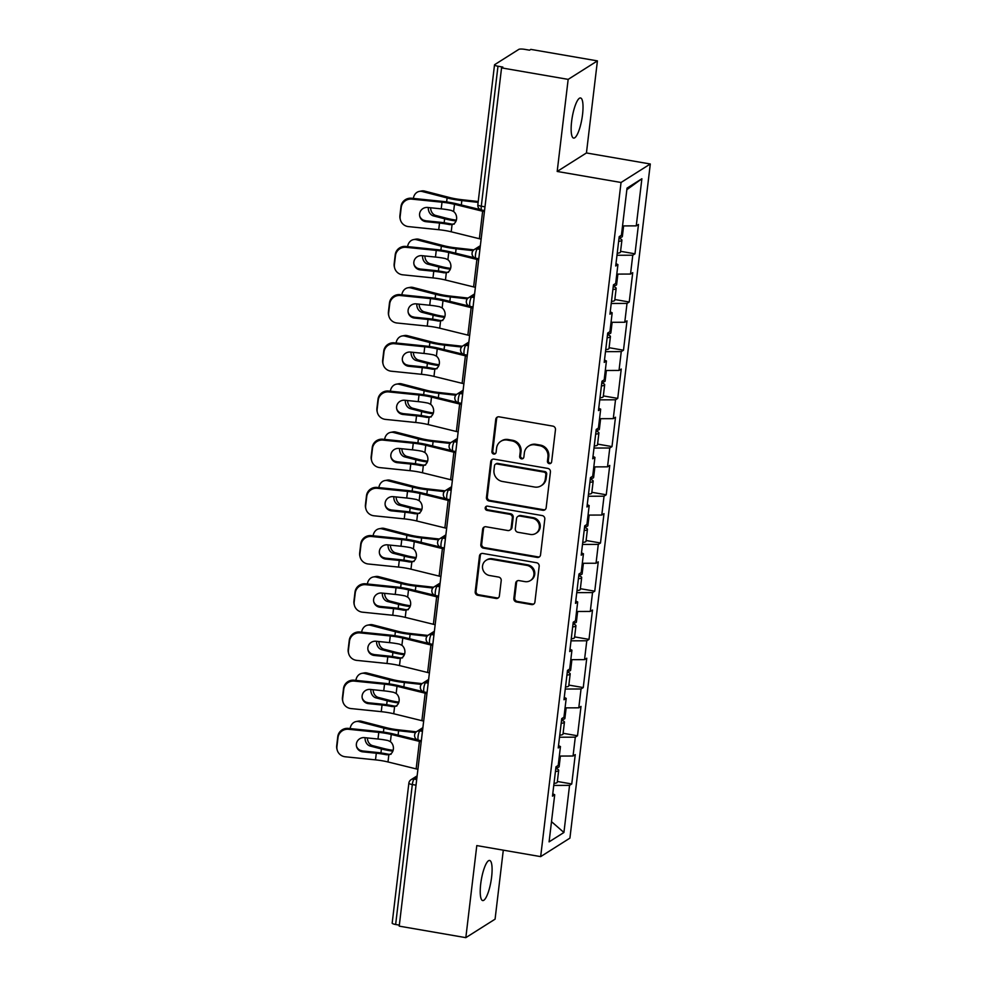 <?xml version="1.0" encoding="UTF-8"?>
<svg xmlns="http://www.w3.org/2000/svg" width="987" height="987" viewBox="0 0 987 987"><rect width="100%" height="100%" fill="white"/><g stroke="black" fill="none" stroke-linecap="round" stroke-linejoin="round"><path stroke-width="1.48" d="M549.278 463.643A2.184 2.073 -122.3 0 0 551.622 461.891L555.471 429.666A3.121 2.961 -122.3 0 0 552.843 426.113L499.114 416.835A3.121 2.961 -122.3 0 0 495.758 419.352L491.921 451.565A2.184 2.073 -122.3 0 0 495.178 453.773A2.184 2.073 -122.3 0 0 496.103 452.293L496.597 448.123A9.993 9.475 -122.3 0 1 507.306 440.066L511.784 440.844A9.993 9.475 -122.3 0 1 520.174 452.194L519.68 456.364A2.184 2.073 -122.3 0 0 522.937 458.573A2.184 2.073 -122.3 0 0 523.863 457.092L524.356 452.922A9.993 9.475 -122.3 0 1 535.065 444.866L539.544 445.643A9.993 9.475 -122.3 0 1 547.945 456.993L547.44 461.163A2.184 2.073 -122.3 0 0 549.278 463.643M528.576 446.124L529.427 445.593A9.993 9.475 -122.3 0 1 535.916 444.323L540.395 445.1A9.993 9.475 -122.3 0 1 548.797 456.45L548.303 460.621A2.184 2.073 -122.3 0 0 551.091 463.051M497.534 416.995A3.121 2.961 -122.3 0 0 496.621 418.809L492.772 451.034A2.184 2.073 -122.3 0 0 495.573 453.452M500.816 441.325L501.667 440.794A9.993 9.475 -122.3 0 1 508.157 439.523L512.635 440.301A9.993 9.475 -122.3 0 1 521.037 451.664L520.531 455.834A2.184 2.073 -122.3 0 0 523.332 458.252M480.706 883.97A20.357 4.898 -80.2 0 1 489.626 860.467A20.357 4.898 -80.2 0 1 491.612 877.061A20.357 4.898 -80.2 0 1 482.692 900.563A20.357 4.898 -80.2 0 1 480.706 883.97M571.621 121.475A20.357 4.898 -80.2 0 1 580.541 97.972A20.357 4.898 -80.2 0 1 582.54 114.578A20.357 4.898 -80.2 0 1 573.62 138.081A20.357 4.898 -80.2 0 1 571.621 121.475M513.857 598.43A3.121 2.961 -122.3 0 0 516.485 601.984L531.561 604.587A3.121 2.961 -122.3 0 0 534.905 602.07L539.173 566.279A3.121 2.961 -122.3 0 0 536.546 562.738L482.816 553.448A3.121 2.961 -122.3 0 0 479.472 555.965L475.203 591.756A3.121 2.961 -122.3 0 0 477.831 595.297L496.042 598.443A3.121 2.961 -122.3 0 0 499.385 595.926L501.211 580.615A3.121 2.961 -122.3 0 0 498.583 577.062L489.552 575.507A8.352 7.921 -122.3 0 1 486.06 560.332A8.352 7.921 -122.3 0 1 491.489 559.284L526.861 565.391A8.352 7.921 -122.3 0 1 530.364 580.566A8.352 7.921 -122.3 0 1 524.936 581.614L519.039 580.603A3.121 2.961 -122.3 0 0 515.695 583.12L513.857 598.43L514.72 597.888A3.121 2.961 -122.3 0 0 517.336 601.441L532.412 604.044A3.121 2.961 -122.3 0 0 533.992 603.884M557.186 171.454L586.438 152.96L597.419 60.886L568.167 79.379L557.186 171.454L621.045 182.484L540.666 856.617L476.795 845.588L465.827 937.65L399.217 926.139L501.556 67.881L502.839 67.067L497.979 66.228L481.286 206.184L484.999 206.826M568.167 79.379L501.556 67.881M542.813 510.267A3.121 2.961 -122.3 0 0 546.156 507.75L550.425 471.971A3.121 2.961 -122.3 0 0 547.797 468.418L494.068 459.14A3.121 2.961 -122.3 0 0 490.724 461.657L486.455 497.436A3.121 2.961 -122.3 0 0 489.071 500.989L542.813 510.267L543.664 509.736A3.121 2.961 -122.3 0 0 545.243 509.563M544.799 519.125L540.531 554.904A3.121 2.961 -122.3 0 1 537.187 557.421L483.457 548.143A3.121 2.961 -122.3 0 1 480.829 544.59L482.655 529.279A3.121 2.961 -122.3 0 1 485.999 526.762L507.787 530.525A3.121 2.961 -122.3 0 0 511.143 528.008L512.352 517.854A3.121 2.961 -122.3 0 0 509.724 514.301L487.035 510.378A2.184 2.073 -122.3 0 1 486.122 506.417A2.184 2.073 -122.3 0 1 487.541 506.134L542.171 515.572A3.121 2.961 -122.3 0 1 544.799 519.125M621.045 182.484L650.297 163.99L569.918 838.123L540.666 856.617M557.371 781.482L571.757 783.962L575.261 754.611L573.04 756.017L559.321 756.067M571.757 783.962L569.548 785.368L563.922 832.485L549.093 841.862L554.706 794.745L552.486 796.151L555.989 766.8L558.21 765.406L560.456 746.554L558.235 747.961L561.739 718.61L563.947 717.204L566.205 698.364L563.984 699.758L567.488 670.407L569.696 669.013L571.942 650.162L569.733 651.568L573.225 622.217L575.446 620.811L577.691 601.971L575.483 603.365L578.974 574.015L581.195 572.62L583.44 553.769L581.22 555.175L584.723 525.824L586.944 524.418L589.19 505.578L586.969 506.973L590.473 477.622L592.693 476.227L594.939 457.376L592.718 458.782L596.222 429.431L598.43 428.025L600.688 409.186L598.467 410.58L601.971 381.229L604.18 379.835L606.425 360.983L604.217 362.389L607.708 333.038L609.929 331.632L612.174 312.793L609.954 314.187L613.458 284.836L615.678 283.442L617.924 264.59L615.703 265.996L619.207 236.646L621.428 235.239L627.041 188.122L641.883 178.746L636.257 225.863L622.538 225.912M620.589 251.315L634.986 253.807L638.478 224.456L636.257 225.863M634.986 253.807L632.766 255.214L630.52 274.053L616.789 274.102M614.839 299.517L629.237 301.997L632.729 272.659L630.52 274.053M629.237 301.997L627.016 303.404L624.771 322.255L611.039 322.305M609.09 347.708L623.488 350.2L626.992 320.849L624.771 322.255M623.488 350.2L621.267 351.606L619.022 370.446L605.29 370.495M603.341 395.91L617.739 398.39L621.242 369.039L619.022 370.446M617.739 398.39L615.518 399.797L613.272 418.648L599.553 418.698M597.591 444.101L611.989 446.593L615.493 417.242L613.272 418.648M611.989 446.593L609.781 447.999L607.523 466.839L593.804 466.888M591.855 492.303L606.24 494.783L609.744 465.432L607.523 466.839M606.24 494.783L604.032 496.19L601.786 515.041L588.055 515.091M586.105 540.494L600.503 542.986L603.995 513.635L601.786 515.041M600.503 542.986L598.282 544.392L596.037 563.232L582.305 563.281M580.356 588.696L594.754 591.176L598.245 561.825L596.037 563.232M594.754 591.176L592.533 592.582L590.288 611.434L576.556 611.484M574.607 636.886L589.005 639.379L592.508 610.028L590.288 611.434M589.005 639.379L586.784 640.785L584.538 659.624L570.819 659.674M568.857 685.089L583.255 687.569L586.759 658.218L584.538 659.624M583.255 687.569L581.035 688.975L578.789 707.827L565.07 707.864M563.108 733.279L577.506 735.771L581.01 706.421L578.789 707.827M577.506 735.771L575.298 737.166L573.04 756.017M558.519 745.617L560.456 746.554M575.298 737.166L559.518 737.227M564.268 697.414L566.205 698.364M581.035 688.975L565.267 689.037M570.005 649.224L571.942 650.162M586.784 640.785L571.004 640.834M575.754 601.021L577.691 601.971M592.533 592.582L576.753 592.644M581.503 552.831L583.44 553.769M598.282 544.392L582.503 544.442M587.253 504.628L589.19 505.578M604.032 496.19L588.252 496.251M593.002 456.438L594.939 457.376M609.781 447.999L594.001 448.049M598.739 408.236L600.688 409.186M615.518 399.797L599.751 399.858M604.488 360.045L606.425 360.983M621.267 351.606L605.487 351.656M610.237 311.843L612.174 312.793M627.016 303.404L611.237 303.465M615.987 263.652L617.924 264.59M632.766 255.214L616.986 255.263M597.419 60.886L530.809 49.387L529.538 50.189L524.665 49.35A4.775 0.987 6.8 0 0 518.829 49.375L494.697 64.636A4.775 0.987 6.8 0 0 494.524 64.858A4.775 0.987 6.8 0 0 497.979 66.228M641.883 178.746L626.856 189.677M465.827 937.65L495.079 919.156L503.296 850.165M399.34 925.127L395.639 924.498A4.775 0.987 -173.2 0 1 392.172 923.116L408.865 783.16A4.775 0.987 -173.2 0 0 412.319 784.542L395.639 924.498M586.438 152.96L650.297 163.99M552.769 793.807L554.706 794.745M569.548 785.368L553.769 785.43M563.922 832.485L551.499 821.64M492.488 459.3A3.121 2.961 -122.3 0 0 491.575 461.114L487.307 496.893A3.121 2.961 -122.3 0 0 489.922 500.446L543.664 509.736M545.848 474.587A2.184 2.073 -122.3 0 0 544.01 472.094L496.843 463.952A2.184 2.073 -122.3 0 0 494.499 465.716L493.981 470.108A9.993 9.475 -122.3 0 0 502.371 481.459L534.609 487.035A9.993 9.475 -122.3 0 0 545.317 478.979L545.848 474.587L546.699 474.044A2.184 2.073 -122.3 0 0 544.861 471.564L544.01 472.094M495.425 464.223L496.276 463.68A2.184 2.073 -122.3 0 1 497.695 463.409L544.861 471.564M541.11 485.777L541.962 485.234A9.993 9.475 -122.3 0 0 546.169 478.436L545.317 478.979M546.699 474.044L546.169 478.436M484.42 526.922A3.121 2.961 -122.3 0 0 483.507 528.736L481.681 544.059A3.121 2.961 -122.3 0 0 484.309 547.6L538.038 556.89A3.121 2.961 -122.3 0 0 539.618 556.717M509.823 530.13L510.674 529.6A3.121 2.961 -122.3 0 0 511.994 527.477L513.203 517.311A3.121 2.961 -122.3 0 0 510.575 513.758L487.899 509.847L487.035 510.378M486.591 506.195A2.184 2.073 -122.3 0 0 487.899 509.847M530.401 534.436A8.352 7.921 -122.3 0 0 539.198 524.8A8.352 7.921 -122.3 0 0 532.338 518.212L519.878 516.053A3.121 2.961 -122.3 0 0 516.534 518.57L515.313 528.736A3.121 2.961 -122.3 0 0 517.941 532.277L530.401 534.436M535.83 533.375L536.694 532.844A8.352 7.921 -122.3 0 0 533.19 517.669L532.338 518.212M517.842 516.448L518.706 515.917A3.121 2.961 -122.3 0 1 520.729 515.522L533.19 517.669M517.459 580.763A3.121 2.961 -122.3 0 0 516.546 582.577L514.72 597.888M530.364 580.566L531.216 580.023A8.352 7.921 -122.3 0 0 527.724 564.848L526.861 565.391M486.06 560.332L486.912 559.802A8.352 7.921 -122.3 0 1 492.34 558.741L527.724 564.848M481.237 553.608A3.121 2.961 -122.3 0 0 480.324 555.422L476.055 591.213A3.121 2.961 -122.3 0 0 478.683 594.754L496.893 597.9A3.121 2.961 -122.3 0 0 498.472 597.74M430.628 207.776A7.316 5.984 -100.7 0 0 435.822 215.474L446.963 218.361A21.307 4.404 6.8 0 0 453.267 219.694A21.307 4.404 6.8 0 0 456.352 220.175M456.068 221.002A25.44 5.256 -173.2 0 1 452.157 220.397A25.44 5.256 -173.2 0 1 444.631 218.793L433.49 215.919A7.316 5.984 79.3 0 1 428.333 207.541M478.115 202.372L461.842 200.558A25.44 5.256 -173.2 0 1 454.649 199.547A25.44 5.256 -173.2 0 1 447.111 197.943L422.202 191.503A9.537 7.81 -100.7 0 0 419.327 191.404L421.659 190.96A9.537 7.81 79.3 0 1 424.533 191.059L449.443 197.499A21.307 4.404 6.8 0 0 455.76 198.843A21.307 4.404 6.8 0 0 461.78 199.695L478.226 201.521M419.327 191.404A9.537 7.81 -100.7 0 0 413.343 198.424M425.952 220.817L423.46 220.175M623.611 225.9L622.353 236.461A10.499 2.171 -173.2 0 1 619.083 237.62M619.009 238.274A10.499 2.171 -173.2 0 1 621.909 240.174A10.499 2.171 -173.2 0 1 618.652 241.334M621.909 240.174L620.49 252.067A10.499 2.171 -173.2 0 1 617.233 253.227M419.685 216.017A7.316 7.131 165.1 0 0 425.779 220.804L426.014 221.68A7.316 7.131 -14.9 0 1 419.598 213.834A7.316 7.131 -14.9 0 1 427.704 207.467L441.214 208.849A21.307 4.404 -173.2 0 1 448.135 209.799A21.307 4.404 -173.2 0 1 451.195 210.379L453.625 211.514A7.316 6.144 77.7 0 1 456.586 218.978A7.316 6.144 77.7 0 1 452.071 224.592L452.009 224.604M411.789 199.127A9.537 9.302 165.1 0 0 401.215 207.43L400.981 206.542A9.537 9.302 -14.9 0 1 411.542 198.239L411.789 199.127L442.003 202.212A21.307 4.404 -173.2 0 1 448.937 203.162A21.307 4.404 -173.2 0 1 454.489 204.309L482.643 211.23A25.44 5.256 6.8 0 0 484.42 211.637M480.546 209.7L456.673 203.828A25.44 5.256 6.8 0 0 450.035 202.458A25.44 5.256 6.8 0 0 441.769 201.323L411.542 198.239M401.215 207.43L400.154 216.387A9.537 9.302 165.1 0 0 408.507 226.615L438.721 229.7A21.307 4.404 -173.2 0 1 445.655 230.65A21.307 4.404 -173.2 0 1 451.207 231.797L452.071 224.592L449.492 224.592L451.701 224.111A25.44 5.256 6.8 0 0 447.555 223.309A25.44 5.256 6.8 0 0 439.277 222.174L425.779 220.804M426.014 221.68L439.523 223.062A21.307 4.404 -173.2 0 1 446.445 224.012A21.307 4.404 -173.2 0 1 449.492 224.592M484.531 210.675L482.865 210.268M451.701 224.111L454.254 224.111M400.389 219.805L400.154 218.917A9.537 9.302 -14.9 0 1 399.92 215.499L400.154 216.387M400.981 206.542L399.92 215.499M451.207 231.797L479.361 238.718A25.44 5.256 6.8 0 0 481.138 239.138M424.891 255.966A7.316 5.984 -100.7 0 0 430.073 263.677L441.214 266.552A21.307 4.404 6.8 0 0 447.518 267.896A21.307 4.404 6.8 0 0 450.603 268.378M450.319 269.204A25.44 5.256 -173.2 0 1 446.408 268.6A25.44 5.256 -173.2 0 1 438.882 266.996L427.741 264.121A7.316 5.984 79.3 0 1 422.584 255.732M473.057 250.636L456.093 248.761A25.44 5.256 -173.2 0 1 448.9 247.737A25.44 5.256 -173.2 0 1 441.362 246.145L416.452 239.705A9.537 7.81 -100.7 0 0 413.578 239.594L415.909 239.15A9.537 7.81 79.3 0 1 418.784 239.261L443.706 245.701A21.307 4.404 6.8 0 0 450.01 247.034A21.307 4.404 6.8 0 0 456.031 247.885L473.822 249.859M413.578 239.594A9.537 7.81 -100.7 0 0 407.594 246.614M420.203 269.019L417.723 268.365M617.874 274.102L616.604 284.663A10.499 2.171 -173.2 0 1 613.346 285.823M613.26 286.477A10.499 2.171 -173.2 0 1 616.172 288.364A10.499 2.171 -173.2 0 1 612.902 289.524M616.172 288.364L614.753 300.258A10.499 2.171 -173.2 0 1 611.484 301.417M419.142 304.169A7.316 5.984 -100.7 0 0 424.336 311.867L435.464 314.754A21.307 4.404 6.8 0 0 441.769 316.087A21.307 4.404 6.8 0 0 444.853 316.568M444.569 317.395A25.44 5.256 -173.2 0 1 440.671 316.79A25.44 5.256 -173.2 0 1 433.133 315.186L421.992 312.311A7.316 5.984 79.3 0 1 416.835 303.934M467.307 298.839L450.356 296.951A25.44 5.256 -173.2 0 1 443.151 295.94A25.44 5.256 -173.2 0 1 435.625 294.336L410.703 287.896A9.537 7.81 -100.7 0 0 407.828 287.785L410.16 287.353A9.537 7.81 79.3 0 1 413.035 287.451L437.957 293.892A21.307 4.404 6.8 0 0 444.261 295.236A21.307 4.404 6.8 0 0 450.294 296.088L468.072 298.062M407.828 287.785A9.537 7.81 -100.7 0 0 401.845 294.817M414.466 317.209L411.974 316.568M612.125 322.293L610.867 332.853A10.499 2.171 -173.2 0 1 607.597 334.013M607.523 334.667A10.499 2.171 -173.2 0 1 610.422 336.567A10.499 2.171 -173.2 0 1 607.153 337.727M610.422 336.567L609.004 348.46A10.499 2.171 -173.2 0 1 605.734 349.62M413.393 352.359A7.316 5.984 -100.7 0 0 418.587 360.07L429.715 362.945A21.307 4.404 6.8 0 0 436.032 364.289A21.307 4.404 6.8 0 0 439.116 364.771M438.833 365.597A25.44 5.256 -173.2 0 1 434.922 364.993A25.44 5.256 -173.2 0 1 427.383 363.389L416.255 360.514A7.316 5.984 79.3 0 1 411.098 352.125M461.558 347.029L444.606 345.154A25.44 5.256 -173.2 0 1 437.401 344.13A25.44 5.256 -173.2 0 1 429.876 342.538L404.966 336.098A9.537 7.81 -100.7 0 0 402.079 335.987L404.411 335.543A9.537 7.81 79.3 0 1 407.298 335.654L432.207 342.094A21.307 4.404 6.8 0 0 438.512 343.427A21.307 4.404 6.8 0 0 444.545 344.278L462.323 346.252M402.079 335.987A9.537 7.81 -100.7 0 0 396.108 343.007M408.717 365.412L406.225 364.758M606.376 370.495L605.117 381.056A10.499 2.171 -173.2 0 1 601.848 382.216M601.774 382.87A10.499 2.171 -173.2 0 1 604.673 384.757A10.499 2.171 -173.2 0 1 601.404 385.917M604.673 384.757L603.254 396.651A10.499 2.171 -173.2 0 1 599.985 397.81M407.643 400.562A7.316 5.984 -100.7 0 0 412.837 408.26L423.966 411.147A21.307 4.404 6.8 0 0 430.283 412.48A21.307 4.404 6.8 0 0 433.367 412.961M433.083 413.787A25.44 5.256 -173.2 0 1 429.172 413.183A25.44 5.256 -173.2 0 1 421.634 411.579L410.506 408.704A7.316 5.984 79.3 0 1 405.349 400.327M455.809 395.232L438.857 393.344A25.44 5.256 -173.2 0 1 431.652 392.332A25.44 5.256 -173.2 0 1 424.126 390.729L399.217 384.288A9.537 7.81 -100.7 0 0 396.33 384.177L398.674 383.746A9.537 7.81 79.3 0 1 401.549 383.844L426.458 390.284A21.307 4.404 6.8 0 0 432.762 391.629A21.307 4.404 6.8 0 0 438.796 392.481L456.574 394.455M396.33 384.177A9.537 7.81 -100.7 0 0 390.358 391.21M402.967 413.602L400.475 412.961M600.627 418.685L599.368 429.246A10.499 2.171 -173.2 0 1 596.099 430.406M596.025 431.06A10.499 2.171 -173.2 0 1 598.924 432.96A10.499 2.171 -173.2 0 1 595.654 434.12M598.924 432.96L597.505 444.853A10.499 2.171 -173.2 0 1 594.236 446.013M401.894 448.752A7.316 5.984 -100.7 0 0 407.088 456.463L418.229 459.337A21.307 4.404 6.8 0 0 424.533 460.682A21.307 4.404 6.8 0 0 427.618 461.163M427.334 461.99A25.44 5.256 -173.2 0 1 423.423 461.373A25.44 5.256 -173.2 0 1 415.897 459.782L404.756 456.907A7.316 5.984 79.3 0 1 399.599 448.517M450.072 443.422L433.108 441.547A25.44 5.256 -173.2 0 1 425.915 440.523A25.44 5.256 -173.2 0 1 418.377 438.931L393.468 432.479A9.537 7.81 -100.7 0 0 390.593 432.38L392.925 431.936A9.537 7.81 79.3 0 1 395.799 432.047L420.709 438.487A21.307 4.404 6.8 0 0 427.013 439.82A21.307 4.404 6.8 0 0 433.046 440.671L450.825 442.645M390.593 432.38A9.537 7.81 -100.7 0 0 384.609 439.4M397.218 461.805L394.726 461.151M594.877 466.888L593.619 477.449A10.499 2.171 -173.2 0 1 590.349 478.609M590.275 479.263A10.499 2.171 -173.2 0 1 593.175 481.15A10.499 2.171 -173.2 0 1 589.918 482.31M593.175 481.15L591.756 493.044A10.499 2.171 -173.2 0 1 588.499 494.203M413.935 264.208A7.316 7.131 165.1 0 0 420.03 268.995L420.265 269.883A7.316 7.131 -14.9 0 1 413.861 262.036A7.316 7.131 -14.9 0 1 421.955 255.67L435.464 257.052A21.307 4.404 -173.2 0 1 442.398 257.989A21.307 4.404 -173.2 0 1 445.445 258.582L447.888 259.717A7.316 6.144 77.7 0 1 450.849 267.169A7.316 6.144 77.7 0 1 446.321 272.794L446.26 272.807M406.039 247.318A9.537 9.302 165.1 0 0 395.466 255.621L395.232 254.745A9.537 9.302 -14.9 0 1 405.805 246.442L406.039 247.318L436.254 250.402A21.307 4.404 -173.2 0 1 443.188 251.352A21.307 4.404 -173.2 0 1 448.74 252.499L476.894 259.421A25.44 5.256 6.8 0 0 478.67 259.84M474.809 257.891L450.923 252.03A25.44 5.256 6.8 0 0 444.298 250.649A25.44 5.256 6.8 0 0 436.02 249.526L405.805 246.442M395.466 255.621L394.405 264.578A9.537 9.302 165.1 0 0 402.758 274.818L432.985 277.902A21.307 4.404 -173.2 0 1 439.906 278.852A21.307 4.404 -173.2 0 1 445.458 280L446.321 272.794L443.743 272.782L445.951 272.301A25.44 5.256 6.8 0 0 441.806 271.511A25.44 5.256 6.8 0 0 433.54 270.376L420.03 268.995M420.265 269.883L433.774 271.265A21.307 4.404 -173.2 0 1 440.695 272.202A21.307 4.404 -173.2 0 1 443.743 272.782M478.781 258.878L477.116 258.458M445.951 272.301L448.505 272.313M394.64 267.995L394.405 267.119A9.537 9.302 -14.9 0 1 394.171 263.702L394.405 264.578M395.232 254.745L394.171 263.702M445.458 280L473.612 286.921A25.44 5.256 6.8 0 0 475.389 287.34M408.186 312.41A7.316 7.131 165.1 0 0 414.281 317.197L414.515 318.073A7.316 7.131 -14.9 0 1 408.112 310.226A7.316 7.131 -14.9 0 1 416.206 303.86L429.715 305.242A21.307 4.404 -173.2 0 1 436.649 306.192A21.307 4.404 -173.2 0 1 439.696 306.772L442.139 307.907A7.316 6.144 77.7 0 1 445.1 315.371A7.316 6.144 77.7 0 1 440.572 320.985L440.51 320.997M400.29 295.52A9.537 9.302 165.1 0 0 389.729 303.823L389.483 302.935A9.537 9.302 -14.9 0 1 400.056 294.632L400.29 295.52L430.505 298.605A21.307 4.404 -173.2 0 1 437.438 299.555A21.307 4.404 -173.2 0 1 442.99 300.702L471.144 307.623A25.44 5.256 6.8 0 0 472.921 308.03M469.059 306.093L445.186 300.221A25.44 5.256 6.8 0 0 438.549 298.851A25.44 5.256 6.8 0 0 430.27 297.716L400.056 294.632M389.729 303.823L388.656 312.78A9.537 9.302 165.1 0 0 397.008 323.008L427.235 326.092A21.307 4.404 -173.2 0 1 434.157 327.042A21.307 4.404 -173.2 0 1 439.721 328.19L440.572 320.985L438.006 320.985L440.202 320.504A25.44 5.256 6.8 0 0 436.057 319.702A25.44 5.256 6.8 0 0 427.79 318.567L414.281 317.197M414.515 318.073L428.025 319.455A21.307 4.404 -173.2 0 1 434.946 320.405A21.307 4.404 -173.2 0 1 438.006 320.985M473.044 307.068L471.367 306.661M440.202 320.504L442.768 320.504M388.903 316.198L388.656 315.309A9.537 9.302 -14.9 0 1 388.422 311.892L388.656 312.78M389.483 302.935L388.422 311.892M439.721 328.19L467.863 335.111A25.44 5.256 6.8 0 0 469.652 335.531M402.449 360.6A7.316 7.131 165.1 0 0 408.532 365.387L408.766 366.276A7.316 7.131 -14.9 0 1 402.363 358.429A7.316 7.131 -14.9 0 1 410.469 352.063L423.966 353.445A21.307 4.404 -173.2 0 1 430.9 354.382A21.307 4.404 -173.2 0 1 433.947 354.975L436.39 356.11A7.316 6.144 77.7 0 1 439.351 363.561A7.316 6.144 77.7 0 1 434.823 369.187L434.761 369.2M394.541 343.71A9.537 9.302 165.1 0 0 383.98 352.014L383.746 351.125A9.537 9.302 -14.9 0 1 394.306 342.834L394.541 343.71L424.768 346.795A21.307 4.404 -173.2 0 1 431.689 347.745A21.307 4.404 -173.2 0 1 437.253 348.892L465.395 355.813A25.44 5.256 6.8 0 0 467.172 356.233M463.31 354.284L439.437 348.423A25.44 5.256 6.8 0 0 432.799 347.042A25.44 5.256 6.8 0 0 424.533 345.919L394.306 342.834M383.98 352.014L382.907 360.971A9.537 9.302 165.1 0 0 391.259 371.211L421.486 374.295A21.307 4.404 -173.2 0 1 428.407 375.245A21.307 4.404 -173.2 0 1 433.972 376.392L434.823 369.187L432.257 369.175L434.453 368.694A25.44 5.256 6.8 0 0 430.307 367.904A25.44 5.256 6.8 0 0 422.041 366.769L408.532 365.387M408.766 366.276L422.276 367.657A21.307 4.404 -173.2 0 1 429.209 368.595A21.307 4.404 -173.2 0 1 432.257 369.175M467.295 355.271L465.63 354.851M434.453 368.694L437.019 368.706M383.153 364.388L382.919 363.512A9.537 9.302 -14.9 0 1 382.672 360.095L382.907 360.971M383.746 351.125L382.672 360.095M433.972 376.392L462.113 383.314A25.44 5.256 6.8 0 0 463.902 383.733M396.7 408.803A7.316 7.131 165.1 0 0 402.782 413.59L403.017 414.466A7.316 7.131 -14.9 0 1 396.614 406.619A7.316 7.131 -14.9 0 1 404.719 400.253L418.229 401.635A21.307 4.404 -173.2 0 1 425.15 402.585A21.307 4.404 -173.2 0 1 428.198 403.165L430.64 404.3A7.316 6.144 77.7 0 1 433.601 411.764A7.316 6.144 77.7 0 1 429.086 417.378L429.012 417.39M388.792 391.913A9.537 9.302 165.1 0 0 378.231 400.216L377.996 399.328A9.537 9.302 -14.9 0 1 388.557 391.025L388.792 391.913L419.019 394.997A21.307 4.404 -173.2 0 1 425.94 395.947A21.307 4.404 -173.2 0 1 431.504 397.095L459.646 404.016A25.44 5.256 6.8 0 0 461.435 404.423M457.561 402.486L433.688 396.614A25.44 5.256 6.8 0 0 427.05 395.244A25.44 5.256 6.8 0 0 418.784 394.109L388.557 391.025M378.231 400.216L377.157 409.173A9.537 9.302 165.1 0 0 385.522 419.401L415.737 422.485A21.307 4.404 -173.2 0 1 422.67 423.435A21.307 4.404 -173.2 0 1 428.222 424.583L429.086 417.378L426.507 417.378L428.703 416.896A25.44 5.256 6.8 0 0 424.57 416.095A25.44 5.256 6.8 0 0 416.292 414.959L402.782 413.59M403.017 414.466L416.526 415.848A21.307 4.404 -173.2 0 1 423.46 416.798A21.307 4.404 -173.2 0 1 426.507 417.378M461.546 403.461L459.88 403.054M428.703 416.896L431.27 416.896M377.404 412.591L377.17 411.702A9.537 9.302 -14.9 0 1 376.923 408.285L377.157 409.173M377.996 399.328L376.923 408.285M428.222 424.583L456.376 431.504A25.44 5.256 6.8 0 0 458.153 431.924M390.951 456.993A7.316 7.131 165.1 0 0 397.033 461.78L397.28 462.669A7.316 7.131 -14.9 0 1 390.864 454.822A7.316 7.131 -14.9 0 1 398.97 448.456L412.48 449.838A21.307 4.404 -173.2 0 1 419.401 450.775A21.307 4.404 -173.2 0 1 422.448 451.367L424.891 452.502A7.316 6.144 77.7 0 1 427.852 459.954A7.316 6.144 77.7 0 1 423.337 465.58L423.275 465.593M383.042 440.103A9.537 9.302 165.1 0 0 372.481 448.406L372.247 447.518A9.537 9.302 -14.9 0 1 382.808 439.215L383.042 440.103L413.269 443.188A21.307 4.404 -173.2 0 1 420.191 444.138A21.307 4.404 -173.2 0 1 425.755 445.285L453.897 452.206A25.44 5.256 6.8 0 0 455.686 452.626M451.812 450.677L427.939 444.816A25.44 5.256 6.8 0 0 421.301 443.434A25.44 5.256 6.8 0 0 413.035 442.312L382.808 439.215M372.481 448.406L371.42 457.363A9.537 9.302 165.1 0 0 379.773 467.604L409.987 470.688A21.307 4.404 -173.2 0 1 416.921 471.638A21.307 4.404 -173.2 0 1 422.473 472.785L423.337 465.58L420.758 465.568L422.967 465.087A25.44 5.256 6.8 0 0 418.821 464.297A25.44 5.256 6.8 0 0 410.543 463.162L397.033 461.78M397.28 462.669L410.777 464.05A21.307 4.404 -173.2 0 1 417.711 464.988A21.307 4.404 -173.2 0 1 420.758 465.568M455.797 451.664L454.131 451.244M422.967 465.087L425.52 465.099M371.655 460.781L371.42 459.905A9.537 9.302 -14.9 0 1 371.174 456.487L371.42 457.363M372.247 447.518L371.174 456.487M422.473 472.785L450.627 479.707A25.44 5.256 6.8 0 0 452.404 480.126M396.157 496.954A7.316 5.984 -100.7 0 0 401.339 504.653L412.48 507.54A21.307 4.404 6.8 0 0 418.784 508.873A21.307 4.404 6.8 0 0 421.868 509.354M421.585 510.18A25.44 5.256 -173.2 0 1 417.674 509.576A25.44 5.256 -173.2 0 1 410.148 507.972L399.007 505.097A7.316 5.984 79.3 0 1 393.85 496.72M444.323 491.625L427.359 489.737A25.44 5.256 -173.2 0 1 420.166 488.725A25.44 5.256 -173.2 0 1 412.628 487.122L387.718 480.681A9.537 7.81 -100.7 0 0 384.844 480.57L387.175 480.138A9.537 7.81 79.3 0 1 390.05 480.237L414.959 486.677A21.307 4.404 6.8 0 0 421.276 488.022A21.307 4.404 6.8 0 0 427.297 488.873L445.075 490.847M384.844 480.57A9.537 7.81 -100.7 0 0 378.86 487.603M391.469 509.995L388.977 509.354M589.128 515.078L587.87 525.639A10.499 2.171 -173.2 0 1 584.612 526.799M584.526 527.453A10.499 2.171 -173.2 0 1 587.438 529.353A10.499 2.171 -173.2 0 1 584.168 530.512M587.438 529.353L586.019 541.246A10.499 2.171 -173.2 0 1 582.749 542.406M385.201 505.196A7.316 7.131 165.1 0 0 391.296 509.983L391.531 510.859A7.316 7.131 -14.9 0 1 385.127 503.012A7.316 7.131 -14.9 0 1 393.221 496.646L406.73 498.028A21.307 4.404 -173.2 0 1 413.652 498.978A21.307 4.404 -173.2 0 1 416.711 499.558L419.142 500.693A7.316 6.144 77.7 0 1 422.115 508.157A7.316 6.144 77.7 0 1 417.587 513.771L417.526 513.783M377.305 488.306A9.537 9.302 165.1 0 0 366.732 496.609L366.498 495.721A9.537 9.302 -14.9 0 1 377.071 487.418L377.305 488.306L407.52 491.39A21.307 4.404 -173.2 0 1 414.454 492.34A21.307 4.404 -173.2 0 1 420.006 493.488L448.16 500.409A25.44 5.256 6.8 0 0 449.936 500.816M446.075 498.879L422.189 493.007A25.44 5.256 6.8 0 0 415.564 491.637A25.44 5.256 6.8 0 0 407.286 490.502L377.071 487.418M366.732 496.609L365.671 505.566A9.537 9.302 165.1 0 0 374.024 515.794L404.238 518.878A21.307 4.404 -173.2 0 1 411.172 519.828A21.307 4.404 -173.2 0 1 416.724 520.976L417.587 513.771L415.009 513.771L417.217 513.289A25.44 5.256 6.8 0 0 413.072 512.487A25.44 5.256 6.8 0 0 404.806 511.352L391.296 509.983M391.531 510.859L405.04 512.241A21.307 4.404 -173.2 0 1 411.961 513.191A21.307 4.404 -173.2 0 1 415.009 513.771M450.047 499.854L448.382 499.447M417.217 513.289L419.771 513.289M365.906 508.984L365.671 508.095A9.537 9.302 -14.9 0 1 365.437 504.678L365.671 505.566M366.498 495.721L365.437 504.678M416.724 520.976L444.878 527.897A25.44 5.256 6.8 0 0 446.655 528.316M390.408 545.145A7.316 5.984 -100.7 0 0 395.59 552.856L406.73 555.73A21.307 4.404 6.8 0 0 413.035 557.075A21.307 4.404 6.8 0 0 416.119 557.556M415.835 558.383A25.44 5.256 -173.2 0 1 411.924 557.766A25.44 5.256 -173.2 0 1 404.399 556.174L393.258 553.288A7.316 5.984 79.3 0 1 388.101 544.91M438.573 539.815L421.609 537.94A25.44 5.256 -173.2 0 1 414.417 536.916A25.44 5.256 -173.2 0 1 406.891 535.324L381.969 528.872A9.537 7.81 -100.7 0 0 379.094 528.773L381.426 528.329A9.537 7.81 79.3 0 1 384.301 528.44L409.223 534.88A21.307 4.404 6.8 0 0 415.527 536.212A21.307 4.404 6.8 0 0 421.548 537.064L439.338 539.038M379.094 528.773A9.537 7.81 -100.7 0 0 373.111 535.793M385.72 558.198L383.24 557.544M583.391 563.281L582.133 573.842A10.499 2.171 -173.2 0 1 578.863 575.002M578.777 575.655A10.499 2.171 -173.2 0 1 581.688 577.543A10.499 2.171 -173.2 0 1 578.419 578.703M581.688 577.543L580.27 589.436A10.499 2.171 -173.2 0 1 577 590.596M379.452 553.386A7.316 7.131 165.1 0 0 385.547 558.173L385.781 559.061A7.316 7.131 -14.9 0 1 379.378 551.215A7.316 7.131 -14.9 0 1 387.472 544.849L400.981 546.23A21.307 4.404 -173.2 0 1 407.915 547.168A21.307 4.404 -173.2 0 1 410.962 547.748L413.405 548.895A7.316 6.144 77.7 0 1 416.366 556.347A7.316 6.144 77.7 0 1 411.838 561.973L411.776 561.985M371.556 536.496A9.537 9.302 165.1 0 0 360.983 544.799L360.748 543.911A9.537 9.302 -14.9 0 1 371.322 535.608L371.556 536.496L401.771 539.581A21.307 4.404 -173.2 0 1 408.704 540.531A21.307 4.404 -173.2 0 1 414.256 541.678L442.41 548.599A25.44 5.256 6.8 0 0 444.187 549.019M440.325 547.069L416.452 541.197A25.44 5.256 6.8 0 0 409.815 539.827A25.44 5.256 6.8 0 0 401.536 538.692L371.322 535.608M360.983 544.799L359.922 553.756A9.537 9.302 165.1 0 0 368.274 563.996L398.501 567.081A21.307 4.404 -173.2 0 1 405.423 568.031A21.307 4.404 -173.2 0 1 410.974 569.178L411.838 561.973L409.26 561.961L411.468 561.48A25.44 5.256 6.8 0 0 407.323 560.678A25.44 5.256 6.8 0 0 399.056 559.555L385.547 558.173M385.781 559.061L399.291 560.443A21.307 4.404 -173.2 0 1 406.212 561.381A21.307 4.404 -173.2 0 1 409.26 561.961M444.31 548.044L442.632 547.637M411.468 561.48L414.022 561.492M360.156 557.174L359.922 556.298A9.537 9.302 -14.9 0 1 359.687 552.88L359.922 553.756M360.748 543.911L359.687 552.88M410.974 569.178L439.129 576.1A25.44 5.256 6.8 0 0 440.905 576.519M384.659 593.347A7.316 5.984 -100.7 0 0 389.853 601.046L400.981 603.933A21.307 4.404 6.8 0 0 407.286 605.265A21.307 4.404 6.8 0 0 410.382 605.747M410.086 606.573A25.44 5.256 -173.2 0 1 406.188 605.969A25.44 5.256 -173.2 0 1 398.649 604.365L387.521 601.49A7.316 5.984 79.3 0 1 382.351 593.113M432.824 588.018L415.872 586.13A25.44 5.256 -173.2 0 1 408.667 585.118A25.44 5.256 -173.2 0 1 401.141 583.514L376.22 577.074A9.537 7.81 -100.7 0 0 373.345 576.963L375.677 576.531A9.537 7.81 79.3 0 1 378.564 576.63L403.473 583.07A21.307 4.404 6.8 0 0 409.778 584.415A21.307 4.404 6.8 0 0 415.811 585.266L433.589 587.24M373.345 576.963A9.537 7.81 -100.7 0 0 367.361 583.996M379.983 606.388L377.49 605.747M577.642 611.471L576.383 622.032A10.499 2.171 -173.2 0 1 573.114 623.192M573.04 623.846A10.499 2.171 -173.2 0 1 575.939 625.746A10.499 2.171 -173.2 0 1 572.67 626.905M575.939 625.746L574.52 637.639A10.499 2.171 -173.2 0 1 571.251 638.799M373.703 601.589A7.316 7.131 165.1 0 0 379.798 606.376L380.032 607.252A7.316 7.131 -14.9 0 1 373.629 599.405A7.316 7.131 -14.9 0 1 381.722 593.039L395.232 594.421A21.307 4.404 -173.2 0 1 402.165 595.371A21.307 4.404 -173.2 0 1 405.213 595.951L407.656 597.086A7.316 6.144 77.7 0 1 410.617 604.55A7.316 6.144 77.7 0 1 406.089 610.163L406.027 610.176M365.807 584.699A9.537 9.302 165.1 0 0 355.246 593.002L355.012 592.114A9.537 9.302 -14.9 0 1 365.572 583.81L365.807 584.699L396.034 587.783A21.307 4.404 -173.2 0 1 402.955 588.721A21.307 4.404 -173.2 0 1 408.507 589.881L436.661 596.802A25.44 5.256 6.8 0 0 438.438 597.209M434.576 595.272L410.703 589.399A25.44 5.256 6.8 0 0 404.065 588.03A25.44 5.256 6.8 0 0 395.787 586.895L365.572 583.81M355.246 593.002L354.173 601.959A9.537 9.302 165.1 0 0 362.525 612.187L392.752 615.271A21.307 4.404 -173.2 0 1 399.673 616.221A21.307 4.404 -173.2 0 1 405.238 617.368L406.089 610.163L403.523 610.163L405.719 609.682A25.44 5.256 6.8 0 0 401.573 608.88A25.44 5.256 6.8 0 0 393.307 607.745L379.798 606.376M380.032 607.252L393.542 608.634A21.307 4.404 -173.2 0 1 400.463 609.584A21.307 4.404 -173.2 0 1 403.523 610.163M438.561 596.247L436.896 595.84M405.719 609.682L408.285 609.682M354.419 605.376L354.173 604.488A9.537 9.302 -14.9 0 1 353.938 601.071L354.173 601.959M355.012 592.114L353.938 601.071M405.238 617.368L433.379 624.29A25.44 5.256 6.8 0 0 435.168 624.709M378.909 641.538A7.316 5.984 -100.7 0 0 384.103 649.249L395.232 652.123A21.307 4.404 6.8 0 0 401.549 653.468A21.307 4.404 6.8 0 0 404.633 653.949M404.349 654.776A25.44 5.256 -173.2 0 1 400.438 654.159A25.44 5.256 -173.2 0 1 392.9 652.567L381.772 649.68A7.316 5.984 79.3 0 1 376.615 641.303M427.075 636.208L410.123 634.333A25.44 5.256 -173.2 0 1 402.918 633.309A25.44 5.256 -173.2 0 1 395.392 631.717L370.483 625.264A9.537 7.81 -100.7 0 0 367.596 625.166L369.928 624.722A9.537 7.81 79.3 0 1 372.815 624.833L397.724 631.273A21.307 4.404 6.8 0 0 404.028 632.605A21.307 4.404 6.8 0 0 410.061 633.457L427.84 635.431M367.596 625.166A9.537 7.81 -100.7 0 0 361.624 632.186M374.233 654.578L371.741 653.937M571.892 659.674L570.634 670.235A10.499 2.171 -173.2 0 1 567.365 671.394M567.291 672.036A10.499 2.171 -173.2 0 1 570.19 673.936A10.499 2.171 -173.2 0 1 566.92 675.096M570.19 673.936L568.771 685.829A10.499 2.171 -173.2 0 1 565.502 686.989M367.966 649.779A7.316 7.131 165.1 0 0 374.048 654.566L374.283 655.454A7.316 7.131 -14.9 0 1 367.88 647.608A7.316 7.131 -14.9 0 1 375.985 641.242L389.495 642.623A21.307 4.404 -173.2 0 1 396.416 643.561A21.307 4.404 -173.2 0 1 399.464 644.141L401.906 645.288A7.316 6.144 77.7 0 1 404.867 652.74A7.316 6.144 77.7 0 1 400.352 658.366L400.278 658.378M360.058 632.889A9.537 9.302 165.1 0 0 349.497 641.192L349.262 640.304A9.537 9.302 -14.9 0 1 359.823 632.001L360.058 632.889L390.284 635.973A21.307 4.404 -173.2 0 1 397.206 636.923A21.307 4.404 -173.2 0 1 402.77 638.071L430.912 644.992A25.44 5.256 6.8 0 0 432.701 645.412M428.827 643.462L404.954 637.59A25.44 5.256 6.8 0 0 398.316 636.22A25.44 5.256 6.8 0 0 390.05 635.085L359.823 632.001M349.497 641.192L348.423 650.149A9.537 9.302 165.1 0 0 356.776 660.389L387.003 663.474A21.307 4.404 -173.2 0 1 393.924 664.424A21.307 4.404 -173.2 0 1 399.488 665.571L400.352 658.366L397.773 658.354L399.969 657.873A25.44 5.256 6.8 0 0 395.836 657.071A25.44 5.256 6.8 0 0 387.558 655.948L374.048 654.566M374.283 655.454L387.792 656.824A21.307 4.404 -173.2 0 1 394.726 657.774A21.307 4.404 -173.2 0 1 397.773 658.354M432.812 644.437L431.146 644.03M399.969 657.873L402.536 657.885M348.67 653.567L348.436 652.691A9.537 9.302 -14.9 0 1 348.189 649.273L348.423 650.149M349.262 640.304L348.189 649.273M399.488 665.571L427.63 672.492A25.44 5.256 6.8 0 0 429.419 672.912M373.16 689.74A7.316 5.984 -100.7 0 0 378.354 697.439L389.495 700.326A21.307 4.404 6.8 0 0 395.799 701.658A21.307 4.404 6.8 0 0 398.884 702.139M398.6 702.966A25.44 5.256 -173.2 0 1 394.689 702.362A25.44 5.256 -173.2 0 1 387.163 700.758L376.022 697.883A7.316 5.984 79.3 0 1 370.865 689.494M421.338 684.41L404.374 682.523A25.44 5.256 -173.2 0 1 397.181 681.511A25.44 5.256 -173.2 0 1 389.643 679.907L364.734 673.467A9.537 7.81 -100.7 0 0 361.859 673.356L364.191 672.924A9.537 7.81 79.3 0 1 367.065 673.023L391.975 679.463A21.307 4.404 6.8 0 0 398.279 680.808A21.307 4.404 6.8 0 0 404.312 681.659L422.091 683.633M361.859 673.356A9.537 7.81 -100.7 0 0 355.875 680.388M368.484 702.781L365.992 702.139M566.143 707.864L564.885 718.425A10.499 2.171 -173.2 0 1 561.615 719.585M561.541 720.239A10.499 2.171 -173.2 0 1 564.441 722.139A10.499 2.171 -173.2 0 1 561.171 723.298M564.441 722.139L563.022 734.032A10.499 2.171 -173.2 0 1 559.752 735.192M362.217 697.969A7.316 7.131 165.1 0 0 368.299 702.756L368.533 703.645A7.316 7.131 -14.9 0 1 362.13 695.798A7.316 7.131 -14.9 0 1 370.236 689.432L383.746 690.814A21.307 4.404 -173.2 0 1 390.667 691.764A21.307 4.404 -173.2 0 1 393.714 692.343L396.157 693.479A7.316 6.144 77.7 0 1 399.118 700.943A7.316 6.144 77.7 0 1 394.603 706.556L394.529 706.569M354.308 681.092A9.537 9.302 165.1 0 0 343.747 689.395L343.513 688.507A9.537 9.302 -14.9 0 1 354.074 680.203L354.308 681.092L384.535 684.176A21.307 4.404 -173.2 0 1 391.457 685.114A21.307 4.404 -173.2 0 1 397.021 686.273L425.163 693.182A25.44 5.256 6.8 0 0 426.952 693.602M423.078 691.665L399.204 685.792A25.44 5.256 6.8 0 0 392.567 684.423A25.44 5.256 6.8 0 0 384.301 683.288L354.074 680.203M343.747 689.395L342.674 698.352A9.537 9.302 165.1 0 0 351.039 708.58L381.253 711.664A21.307 4.404 -173.2 0 1 388.187 712.614A21.307 4.404 -173.2 0 1 393.739 713.761L394.603 706.556L392.024 706.556L394.232 706.075A25.44 5.256 6.8 0 0 390.087 705.273A25.44 5.256 6.8 0 0 381.809 704.138L368.299 702.756M368.533 703.645L382.043 705.026A21.307 4.404 -173.2 0 1 388.977 705.976A21.307 4.404 -173.2 0 1 392.024 706.556M427.063 692.64L425.397 692.232M394.232 706.075L396.786 706.075M342.921 701.769L342.686 700.881A9.537 9.302 -14.9 0 1 342.44 697.464L342.674 698.352M343.513 688.507L342.44 697.464M393.739 713.761L421.893 720.683A25.44 5.256 6.8 0 0 423.67 721.102M367.411 737.931A7.316 5.984 -100.7 0 0 372.605 745.641L383.746 748.516A21.307 4.404 6.8 0 0 390.05 749.861A21.307 4.404 6.8 0 0 393.134 750.342M392.851 751.169A25.44 5.256 -173.2 0 1 388.94 750.552A25.44 5.256 -173.2 0 1 381.414 748.96L370.273 746.073A7.316 5.984 79.3 0 1 365.116 737.696M415.589 732.601L398.625 730.725A25.44 5.256 -173.2 0 1 391.432 729.701A25.44 5.256 -173.2 0 1 383.894 728.11L358.984 721.657A9.537 7.81 -100.7 0 0 356.11 721.559L358.441 721.115A9.537 7.81 79.3 0 1 361.316 721.226L386.225 727.666A21.307 4.404 6.8 0 0 392.542 728.998A21.307 4.404 6.8 0 0 398.563 729.849L416.341 731.823M356.11 721.559A9.537 7.81 -100.7 0 0 350.126 728.579M362.735 750.971L360.243 750.33M560.394 756.067L559.135 766.628A10.499 2.171 -173.2 0 1 555.866 767.787M555.792 768.429A10.499 2.171 -173.2 0 1 558.691 770.329A10.499 2.171 -173.2 0 1 555.434 771.489M558.691 770.329L557.273 782.222A10.499 2.171 -173.2 0 1 554.015 783.382M356.467 746.172A7.316 7.131 165.1 0 0 362.562 750.959L362.797 751.847A7.316 7.131 -14.9 0 1 356.381 744.001A7.316 7.131 -14.9 0 1 364.487 737.634L377.996 739.016A21.307 4.404 -173.2 0 1 384.918 739.954A21.307 4.404 -173.2 0 1 387.965 740.534L390.408 741.669A7.316 6.144 77.7 0 1 393.369 749.133A7.316 6.144 77.7 0 1 388.853 754.759L388.792 754.771M348.571 729.282A9.537 9.302 165.1 0 0 337.998 737.585L337.764 736.697A9.537 9.302 -14.9 0 1 348.325 728.394L348.571 729.282L378.786 732.366A21.307 4.404 -173.2 0 1 385.72 733.316A21.307 4.404 -173.2 0 1 391.271 734.464L419.426 741.385A25.44 5.256 6.8 0 0 421.202 741.805M417.328 739.855L393.455 733.983A25.44 5.256 6.8 0 0 386.818 732.613A25.44 5.256 6.8 0 0 378.552 731.478L348.325 728.394M337.998 737.585L336.937 746.542A9.537 9.302 165.1 0 0 345.29 756.782L375.504 759.867A21.307 4.404 -173.2 0 1 382.438 760.817A21.307 4.404 -173.2 0 1 387.99 761.964L388.853 754.759L386.275 754.747L388.483 754.265A25.44 5.256 6.8 0 0 384.338 753.463A25.44 5.256 6.8 0 0 376.059 752.341L362.562 750.959M362.797 751.847L376.306 753.217A21.307 4.404 -173.2 0 1 383.227 754.167A21.307 4.404 -173.2 0 1 386.275 754.747M421.313 740.83L419.648 740.423M388.483 754.265L391.037 754.278M337.172 749.96L336.937 749.084A9.537 9.302 -14.9 0 1 336.703 745.666L336.937 746.542M337.764 736.697L336.703 745.666M387.99 761.964L416.144 768.885A25.44 5.256 6.8 0 0 417.92 769.292M477.831 204.815A4.775 0.987 6.8 0 0 481.286 206.184A4.775 1.147 99.8 0 0 481.755 210.071A4.775 4.775 0 0 1 477.831 204.815L494.524 64.858M416.033 785.183L412.319 784.542A4.775 1.147 -80.2 0 1 414.158 779.101L416.699 779.533M480.188 247.157L477.375 248.934L479.916 249.378M475.537 254.375A4.775 1.147 -80.2 0 1 477.375 248.934A4.775 4.528 57.7 0 0 474.266 249.538A4.775 4.775 0 0 0 476.005 258.273A4.775 1.147 99.8 0 1 475.537 254.375M474.439 295.36L471.626 297.136L474.167 297.568M468.689 343.55L465.876 345.327L468.43 345.771M462.94 391.74L460.127 393.529L462.681 393.961M457.191 439.943L454.378 441.72L456.932 442.164M451.454 488.133L448.641 489.922L451.182 490.354M445.705 536.336L442.892 538.112L445.433 538.557M439.955 584.526L437.142 586.315L439.696 586.747M434.206 632.729L431.393 634.505L433.947 634.949M428.457 680.919L425.644 682.708L428.198 683.14M422.72 729.122L419.907 730.898L422.448 731.342M416.97 777.312L414.158 779.101A4.775 4.528 57.7 0 0 411.048 779.693A4.775 4.775 0 0 0 408.865 783.16M469.787 302.577A4.775 1.147 -80.2 0 1 471.626 297.136A4.775 4.528 57.7 0 0 468.529 297.741A4.775 4.775 0 0 0 470.256 306.464A4.775 1.147 99.8 0 1 469.787 302.577M464.05 350.767A4.775 1.147 -80.2 0 1 465.876 345.327A4.775 4.528 57.7 0 0 462.78 345.931A4.775 4.775 0 0 0 464.507 354.666A4.775 1.147 99.8 0 1 464.05 350.767M458.301 398.97A4.775 1.147 -80.2 0 1 460.127 393.529A4.775 4.528 57.7 0 0 457.03 394.121A4.775 4.775 0 0 0 458.77 402.856A4.775 1.147 99.8 0 1 458.301 398.97M452.552 447.16A4.775 1.147 -80.2 0 1 454.378 441.72A4.775 4.528 57.7 0 0 451.281 442.324A4.775 4.775 0 0 0 453.021 451.059A4.775 1.147 99.8 0 1 452.552 447.16M446.803 495.363A4.775 1.147 -80.2 0 1 448.641 489.922A4.775 4.528 57.7 0 0 445.532 490.514A4.775 4.775 0 0 0 447.271 499.249A4.775 1.147 99.8 0 1 446.803 495.363M441.053 543.553A4.775 1.147 -80.2 0 1 442.892 538.112A4.775 4.528 57.7 0 0 439.783 538.717A4.775 4.775 0 0 0 441.522 547.452A4.775 1.147 99.8 0 1 441.053 543.553M435.316 591.756A4.775 1.147 -80.2 0 1 437.142 586.315A4.775 4.528 57.7 0 0 434.046 586.907A4.775 4.775 0 0 0 435.773 595.642A4.775 1.147 99.8 0 1 435.316 591.756M429.567 639.946A4.775 1.147 -80.2 0 1 431.393 634.505A4.775 4.528 57.7 0 0 428.296 635.11A4.775 4.775 0 0 0 430.036 643.845A4.775 1.147 99.8 0 1 429.567 639.946M423.818 688.149A4.775 1.147 -80.2 0 1 425.644 682.708A4.775 4.528 57.7 0 0 422.547 683.3A4.775 4.775 0 0 0 424.287 692.035A4.775 1.147 99.8 0 1 423.818 688.149M418.069 736.339A4.775 1.147 -80.2 0 1 419.907 730.898A4.775 4.528 57.7 0 0 416.798 731.503A4.775 4.775 0 0 0 418.537 740.238A4.775 1.147 99.8 0 1 418.069 736.339M548.797 456.45L547.945 456.993M540.395 445.1L539.544 445.643M535.916 444.323L535.065 444.866M520.531 455.834L519.68 456.364M521.037 451.664L520.174 452.194M512.635 440.301L511.784 440.844M508.157 439.523L507.306 440.066M492.772 451.034L491.921 451.565M496.621 418.809L495.758 419.352M548.303 460.621L547.44 461.163M489.922 500.446L489.071 500.989M487.307 496.893L486.455 497.436M491.575 461.114L490.724 461.657M497.695 463.409L496.843 463.952M538.038 556.89L537.187 557.421M484.309 547.6L483.457 548.143M481.681 544.059L480.829 544.59M483.507 528.736L482.655 529.279M511.994 527.477L511.143 528.008M513.203 517.311L512.352 517.854M510.575 513.758L509.724 514.301M520.729 515.522L519.878 516.053M516.546 582.577L515.695 583.12M492.34 558.741L491.489 559.284M496.893 597.9L496.042 598.443M478.683 594.754L477.831 595.297M476.055 591.213L475.203 591.756M480.324 555.422L479.472 555.965M532.412 604.044L531.561 604.587M517.336 601.441L516.485 601.984M444.15 222.778L444.631 218.793M446.642 201.916L447.111 197.943M461.324 204.975L461.842 200.558M424.533 191.059L422.202 191.503M435.822 215.474L433.49 215.919M454.489 204.309L453.625 211.514M439.523 223.062L438.721 229.7M442.003 202.212L441.214 208.849M482.643 211.23L479.361 238.718M438.401 270.969L438.882 266.996M440.893 250.118L441.362 246.145M455.575 253.165L456.093 248.761M418.784 239.261L416.452 239.705M430.073 263.677L427.741 264.121M432.664 319.171L433.133 315.186M435.144 298.308L435.625 294.336M449.825 301.368L450.356 296.951M413.035 287.451L410.703 287.896M424.336 311.867L421.992 312.311M426.915 367.361L427.383 363.389M429.394 346.511L429.876 342.538M444.076 349.558L444.606 345.154M407.298 335.654L404.966 336.098M418.587 360.07L416.255 360.514M421.165 415.564L421.634 411.579M423.657 394.701L424.126 390.729M438.327 397.761L438.857 393.344M401.549 383.844L399.217 384.288M412.837 408.26L410.506 408.704M415.416 463.754L415.897 459.782M417.908 442.904L418.377 438.931M432.577 445.951L433.108 441.547M395.799 432.047L393.468 432.479M407.088 456.463L404.756 456.907M448.74 252.499L447.888 259.717M433.774 271.265L432.985 277.902M436.254 250.402L435.464 257.052M476.894 259.421L473.612 286.921M442.99 300.702L442.139 307.907M428.025 319.455L427.235 326.092M430.505 298.605L429.715 305.242M471.144 307.623L467.863 335.111M437.253 348.892L436.39 356.11M422.276 367.657L421.486 374.295M424.768 346.795L423.966 353.445M465.395 355.813L462.113 383.314M431.504 397.095L430.64 404.3M416.526 415.848L415.737 422.485M419.019 394.997L418.229 401.635M459.646 404.016L456.376 431.504M425.755 445.285L424.891 452.502M410.777 464.05L409.987 470.688M413.269 443.188L412.48 449.838M453.897 452.206L450.627 479.707M409.667 511.957L410.148 507.972M412.159 491.094L412.628 487.122M426.84 494.142L427.359 489.737M390.05 480.237L387.718 480.681M401.339 504.653L399.007 505.097M420.006 493.488L419.142 500.693M405.04 512.241L404.238 518.878M407.52 491.39L406.73 498.028M448.16 500.409L444.878 527.897M403.93 560.147L404.399 556.174M406.41 539.297L406.891 535.324M421.091 542.344L421.609 537.94M384.301 528.44L381.969 528.872M395.59 552.856L393.258 553.288M414.256 541.678L413.405 548.895M399.291 560.443L398.501 567.081M401.771 539.581L400.981 546.23M442.41 548.599L439.129 576.1M398.18 608.35L398.649 604.365M400.66 587.487L401.141 583.514M415.342 590.534L415.872 586.13M378.564 576.63L376.22 577.074M389.853 601.046L387.521 601.49M408.507 589.881L407.656 597.086M393.542 608.634L392.752 615.271M396.034 587.783L395.232 594.421M436.661 596.802L433.379 624.29M392.431 656.54L392.9 652.567M394.911 635.69L395.392 631.717M409.593 638.737L410.123 634.333M372.815 624.833L370.483 625.264M384.103 649.249L381.772 649.68M402.77 638.071L401.906 645.288M387.792 656.824L387.003 663.474M390.284 635.973L389.495 642.623M430.912 644.992L427.63 672.492M386.682 704.743L387.163 700.758M389.174 683.88L389.643 679.907M403.843 686.927L404.374 682.523M367.065 673.023L364.734 673.467M378.354 697.439L376.022 697.883M397.021 686.273L396.157 693.479M382.043 705.026L381.253 711.664M384.535 684.176L383.746 690.814M425.163 693.182L421.893 720.683M380.933 752.933L381.414 748.96M383.425 732.083L383.894 728.11M398.106 735.13L398.625 730.725M361.316 721.226L358.984 721.657M372.605 745.641L370.273 746.073M391.271 734.464L390.408 741.669M376.306 753.217L375.504 759.867M378.786 732.366L377.996 739.016M419.426 741.385L416.144 768.885M484.543 210.552L481.755 210.071M474.266 249.538L480.361 245.689M478.806 258.754L476.005 258.273M468.529 297.741L474.611 293.879M473.057 306.945L470.256 306.464M462.78 345.931L468.862 342.082M467.307 355.147L464.507 354.666M457.03 394.121L463.113 390.272M461.558 403.338L458.77 402.856M451.281 442.324L457.376 438.475M455.809 451.54L453.021 451.059M445.532 490.514L451.627 486.665M450.072 499.73L447.271 499.249M439.783 538.717L445.877 534.868M444.323 547.933L441.522 547.452M434.046 586.907L440.128 583.058M438.573 596.123L435.773 595.642M428.296 635.11L434.379 631.261M432.824 644.326L430.036 643.845M422.547 683.3L428.642 679.451M427.075 692.516L424.287 692.035M416.798 731.503L422.892 727.653M421.326 740.719L418.537 740.238M411.048 779.693L417.143 775.844"/></g></svg>

